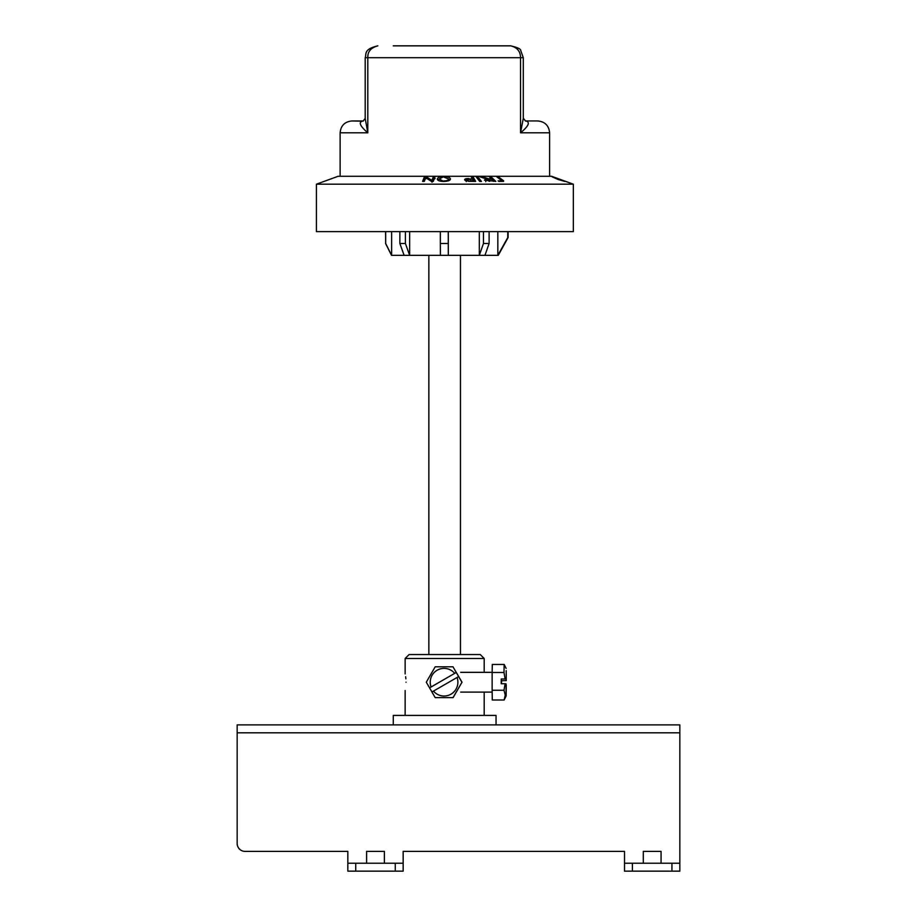 <?xml version="1.0" encoding="UTF-8"?>
<svg xmlns="http://www.w3.org/2000/svg" width="917" height="917" viewBox="0 0 917 917"><rect width="100%" height="100%" fill="white"/><g stroke="black" fill="none" stroke-linecap="round" stroke-linejoin="round"><path stroke-width="1.38" d="M444.069 668.378A13.835 13.835 -90 0 0 431.082 686.982L454.683 673.353A13.835 13.835 -90 0 0 444.069 668.378M426.29 682.214L435.185 666.797L452.987 666.797L456.242 672.459L429.58 687.865L426.29 682.214M431.941 691.957L429.58 687.865L431.082 686.982M454.683 673.353L456.242 672.459L458.649 676.563L431.918 691.98L435.185 697.631L453.101 697.631L462.008 682.214L452.987 697.631M462.008 682.214L452.987 666.797M433.454 691.086A13.835 13.835 -90 0 0 457.056 677.457M458.615 676.563L461.893 682.214M506.195 670.636L506.264 680.597L506.195 670.636M503.995 672.482L504.155 664.447L492.303 664.447L492.142 672.482L503.995 672.482L505.095 679.004L506.001 679.096M506.264 680.597L501.53 680.701L501.232 679.004L501.232 683.738L505.095 683.738L503.995 690.249L492.142 690.249L492.142 672.482M505.095 679.004L501.232 679.004M505.989 683.83L506.127 696.049L506.253 685.331L505.989 683.83L505.095 683.738M506.127 696.049L504.132 699.992L505.256 695.12L503.995 690.249M504.132 699.992L492.28 699.992L492.142 690.249M501.53 683.738L501.53 680.701M484.187 658.498L480.244 654.543L409.097 654.543L405.142 658.498L484.187 658.498L484.187 672.333M406.025 682.214C405.062 692.92 405.062 692.92 406.025 682.214C405.062 692.92 405.062 692.92 406.025 682.214C405.062 671.519 405.062 671.519 406.025 682.214M405.623 676.689L405.876 678.832M393.278 724.9L393.278 715.42L496.051 715.42L496.051 724.9M403.159 863.241L403.159 871.15L347.83 871.15L347.83 863.241L403.159 863.241L403.159 851.389L624.511 851.389L403.159 851.389M237.159 843.48L237.159 732.809L237.159 843.48A7.909 7.909 0 0 0 245.057 851.389L347.83 851.389L347.83 863.241M679.841 732.809L237.159 732.809L237.159 724.9L679.841 724.9L679.841 871.15L624.511 871.15L624.511 851.389M661.065 863.241L661.065 851.389L643.287 851.389L643.287 863.241M384.383 863.241L384.383 851.389L366.605 851.389L366.605 863.241M347.83 851.389L245.057 851.389M661.065 851.389L643.287 851.389M384.383 851.389L366.605 851.389M624.511 863.241L679.841 863.241M460.472 255.339L460.472 654.543M428.858 654.543L428.858 255.339M393.221 45.85L510.643 45.85C517.142 47.375 520.455 51.329 520.547 57.702L520.547 132.805C528.123 126.557 530.141 122.683 526.61 121.182L525.384 120.952A11.852 9.583 -90 0 1 525.361 120.952L537.752 120.952C544.962 121.652 548.905 125.606 549.615 132.805L549.615 176.282M351.99 120.952L363.396 120.952M549.604 132.805L520.547 132.805L523.286 118.385L523.286 57.702L365.195 57.702C366.708 53.897 363.212 49.335 377.838 45.85C370.892 47.684 367.545 51.639 367.797 57.702L367.797 132.805C360.278 126.305 358.409 122.431 362.204 121.182L351.979 120.952C344.781 121.652 340.826 125.606 340.127 132.805L367.797 132.805L365.195 118.385L363.247 121.01L362.204 121.182M498.355 45.85L495.982 45.85M526.61 121.182L525.498 120.998L523.286 118.213M316.411 184.191L338.132 176.282L551.61 176.282L573.331 184.191L573.331 231.623L316.411 231.623L316.411 184.191L573.331 184.191M443.805 181.451L443.702 181.451C439.575 181.348 437.455 180.557 437.317 179.079L437.317 179.113C437.638 177.52 439.816 176.694 443.828 176.603L439.186 179.056L443.805 181.451C448.035 181.291 450.247 180.489 450.43 179.021C450.109 177.497 447.943 176.694 443.931 176.603M479.717 181.428L481.459 181.44L477.814 176.752L476.072 176.74L479.717 181.428M483.339 177.99L486.629 178.826L484.405 180.133L495.822 181.406L490.927 176.74L489.265 176.717L491.443 178.781L488.555 178.746L481.918 176.729L479.809 176.763L483.339 177.99M503.662 180.832L498.195 176.706L496.613 176.706L502.08 180.832L498.103 180.867L498.837 181.417L503.571 181.383M558.029 179.445L564.7 181.417L552.023 176.752L558.029 179.445M559.679 179.4L552.733 176.717L559.679 179.4M472.266 179.159L471.235 176.706L473 176.74L472.828 178.597L468.851 179.136M473 176.74L475.659 181.406L468.564 181.314L464.598 179.686M464.69 180.03C464.403 178.998 465.802 178.517 468.885 178.586M465.538 180.706L466.386 180.557M474.421 181.383L472.828 178.597M470.123 181.36L468.449 181.314M470.157 180.809L473.585 180.832L472.633 179.159L466.444 179.766M468.484 180.764L466.501 179.996L466.432 181.027M479.809 181.428L477.528 178.609M477.814 176.752L477.608 178.609M486.629 178.826L486.549 179.434M481.918 176.729L481.826 177.462M490.927 176.74L490.721 178.104M489.552 181.36L485.976 179.812L485.735 181.658M486.021 180.947L486.125 180.11L488.406 179.308L491.993 179.319L493.541 181.371M489.621 180.844L493.621 180.867M498.195 176.706L498 177.76M424.411 176.74L426.245 176.717L431.941 180.397L433.363 176.717L435.082 176.74L433.271 181.417L431.437 181.394L425.74 177.715L424.319 181.394L422.599 181.417L424.411 176.74L423.448 181.406M426.245 176.717L426.336 178.093M426.359 178.574L424.537 178.597M431.941 180.397L431.987 181.394M433.363 176.717L432.01 182.254M435.139 178.597L433.432 178.574M437.753 180.053L439.197 179.159M448.562 179.136L449.995 180.007M448.539 180.832L448.562 178.987C448.665 180.168 447.083 180.821 443.805 180.924M448.562 178.987L443.931 177.13M508.11 231.623L508.11 237.549L498.229 255.339L409.647 255.339L405.406 243.475L399.869 243.475L404.11 255.339L409.647 255.339L391.697 255.339M483.465 231.623L483.465 243.475L479.304 255.339L494.274 255.339M479.304 255.339L479.304 231.623M448.31 231.623L448.31 255.339L448.253 231.623M448.253 243.475L440.343 243.475L440.401 255.339M440.343 231.623L440.343 243.475M409.647 231.623L409.647 255.339M405.406 243.475L405.406 231.623M399.869 231.623L399.869 243.475M391.616 231.623L391.616 255.339L385.679 243.475L385.679 231.623M385.679 243.475L385.576 231.623M484.955 255.339L489.116 243.475L483.465 243.475M489.116 243.475L489.116 231.623M507.766 231.623L507.766 237.549L497.839 255.339L497.839 231.623M355.727 871.15L355.727 863.241M395.261 863.241L395.261 871.15M671.943 863.241L671.943 871.15M632.409 871.15L632.409 863.241M484.612 177.68L484.52 178.368M506.127 668.39L504.316 664.768M460.678 692.094L492.165 692.094M460.678 672.333L492.154 672.333M484.187 692.094L484.187 715.42M405.142 658.498L405.142 673.915M405.142 690.512L405.142 715.42M340.127 132.805L340.127 176.282M365.195 57.702L365.195 118.545M523.286 57.702L520.741 50.538C520.833 48.968 517.463 47.409 510.643 45.85M466.432 179.766L466.317 181.623M391.513 255.339L385.576 243.475"/></g></svg>
